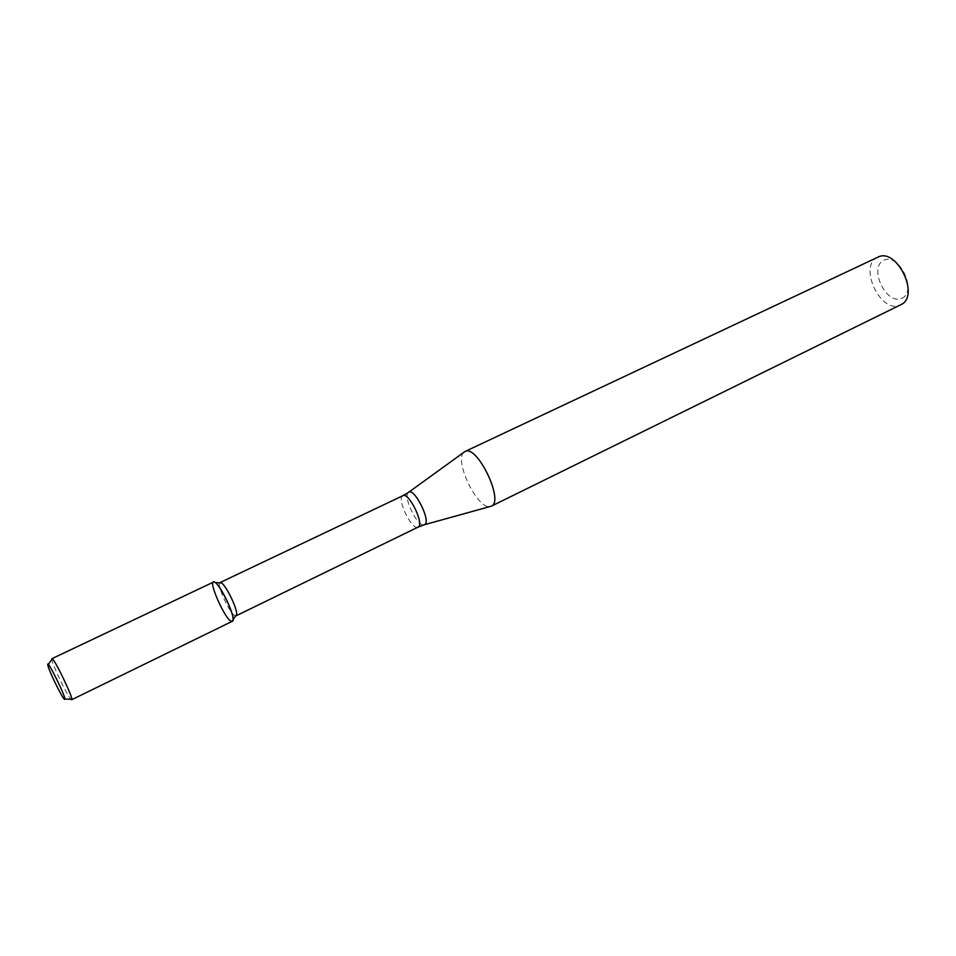 <?xml version="1.0" encoding="UTF-8"?>
<svg xmlns="http://www.w3.org/2000/svg" width="956" height="956" viewBox="0 0 956 956"><rect width="100%" height="100%" fill="white"/><g stroke="black" fill="none" stroke-linecap="round" stroke-linejoin="round"><path stroke-width="0.72" stroke-dasharray="4.78 3.58" d="M219.737 582.861C216.654 585.932 231.316 616.393 235.642 615.903M463.768 452.379C453.909 460.529 477.331 509.213 489.866 506.596M877.763 257.248C857.723 265.469 880.811 314.632 900.17 305.012M901.747 298.368C917.856 291.604 899.238 252.336 883.691 260.283C868.287 267.68 886.176 305.37 901.747 298.368M51.911 658.696L51.803 659.556C52.245 664.587 67.267 695.801 70.923 699.278L71.616 699.756M213.475 582.085C208.312 583.495 227.648 623.898 232.248 621.316M402.906 495.686C396.19 498.028 411.725 530.556 417.939 527.186M408.821 492.173L408.212 492.615C402.99 496.953 417.103 526.29 423.747 524.904L424.476 524.701M64.172 699.027L64.888 699.051"/><path stroke-width="1.43" d="M232.248 621.316L233.025 619.667C233.969 613.202 220.8 585.837 215.16 582.539C205.241 575.381 226.62 623.79 232.248 621.316L232.332 621.28C237.614 620.014 217.753 578.75 213.475 582.085L51.911 658.696C53.488 656.569 74.317 699.828 71.664 699.744L232.332 621.28M417.939 527.186L236.036 615.831L236.646 614.445C237.47 608.912 226.345 585.777 221.505 582.981L219.737 582.861M424.476 524.701L491.288 506.19C504.684 501.518 476.984 443.954 464.975 451.519L408.821 492.173M900.17 305.012L900.648 304.797C920.7 296.575 896.692 246.708 877.763 257.248L464.975 451.519M64.757 699.433C67.278 699.613 46.294 656.999 47.8 664.994C48.218 669.236 61.124 696.052 64.172 699.027L64.757 699.433M402.906 495.686L408.212 492.615C413.649 485.72 432.112 522.49 424.345 524.76L418.047 527.138C424.834 524.868 408.917 491.79 402.906 495.686L220.047 582.586M221.505 582.981L215.16 582.539M236.646 614.445L233.025 619.667M900.648 304.797L491.288 506.19M64.888 699.051L70.923 699.278M48.218 664.42L51.803 659.556"/></g></svg>
